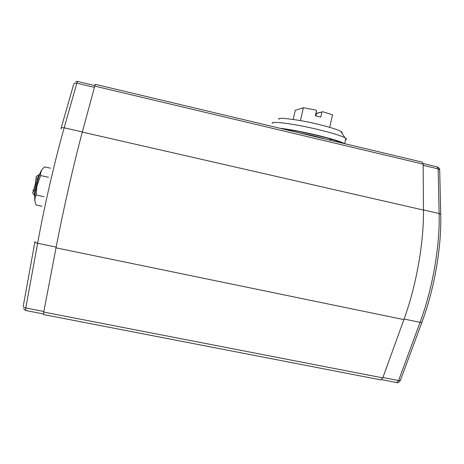 <?xml version="1.0" encoding="UTF-8"?>
<svg xmlns="http://www.w3.org/2000/svg" width="464" height="464" viewBox="0 0 464 464"><rect width="100%" height="100%" fill="white"/><g stroke="black" fill="none" stroke-linecap="round" stroke-linejoin="round"><path stroke-width="0.7" d="M287.21 129.52L286.665 129.874M41.766 170.108C40.31 171.622 38.553 176.941 36.494 186.076C34.817 194.341 34.313 199.288 34.974 200.912M41.951 206.248L36.134 205.007C34.504 201.428 34.539 198.111 36.25 195.054L36.882 186.232L40.583 175.554C40.293 172.237 41.632 169.348 44.602 166.895L50.605 168.217M329.672 139.989L330.913 139.948L331.638 139.304M39.626 174.238L39.544 174.232C38.512 175.009 37.224 178.802 35.676 185.612C34.382 192.061 34.081 195.611 34.759 196.26L34.817 196.272M32.608 192.891L33.727 190.849M36.401 178.756L36.128 176.366M282.495 128.882C291.862 130.053 303.23 132.205 316.593 135.337C329.631 138.498 337.995 141.039 341.678 142.964M315.909 113.512L322.631 111.725L315.868 113.697M316.413 113.68L315.909 115.878M344.462 143.625C340.912 141.584 331.835 138.788 317.237 135.239C302.232 131.73 289.704 129.386 279.647 128.203M272.409 123.482C269.329 120.582 294.147 123.731 318.524 129.642C331.928 132.907 340.744 135.616 344.972 137.773L345.871 138.33C346.794 139.02 346.683 139.478 345.552 139.71M300.463 120.57L303.404 107.718L315.967 110.101L316.5 110.948L315.392 115.762L320.728 117.05L321.83 112.242M279.003 119.358C277.031 117.601 284.42 118.042 301.165 120.698C317.649 123.673 336.104 128.702 340.883 131.399C342.206 132.176 342.542 132.716 341.898 133.011M34.916 189.677L33.866 189.451L35.438 183.495L36.122 183.645M37.375 178.971L35.948 178.657L35.438 183.495M34.707 191.064L32.776 190.646L33.866 189.451M303.404 107.718L295.255 110.333L293.19 119.381M329.649 127.31L332.537 114.799L322.631 111.725M329.765 139.583L329.643 140.099M40.583 175.554L48.436 177.271M36.25 195.054L44.005 196.724M325.751 139.177C318.379 136.897 309.592 134.804 299.384 132.901M382.777 377.887L43.738 312.063L43.483 314.551L380.967 379.917L382.777 377.887L403.895 319.609C416.295 285.737 423.87 242.875 423.481 210.07L423.133 164.128L422.315 162.151M43.738 312.063L56.028 247.834C63.162 210.401 73.503 164.964 82.308 132.078L95.253 84.349M34.945 241.756L23.287 305.991C23.101 306.855 23.931 307.516 25.787 307.963L25.613 310.486L43.442 313.942M77.563 81.49L76.809 83.178C74.977 82.859 73.927 83.236 73.672 84.309L61.068 128.429M94.256 87.319L76.809 83.178L64.177 127.803C62.263 127.478 61.19 127.82 60.952 128.835M82.343 131.956L64.177 127.803C54.897 160.422 44.434 205.772 37.607 243.287C35.699 242.817 34.829 242.214 34.997 241.477M56.167 247.121L37.607 243.287L25.787 307.963L43.848 311.472M439.704 170.543L439.692 169.876L438.149 168.884L437.146 166.901M440.736 215.093L440.725 214.467L439.13 213.515L423.481 209.937M423.139 165.323L438.149 168.884L439.13 213.515C439.988 246.1 432.628 288.701 420.071 322.347L398.582 380.538L382.916 377.493M422.06 321.871L421.915 322.26L420.071 322.347L404.098 319.052M400.589 379.877L400.415 380.341L398.582 380.538L396.703 382.556C397.793 383.171 399.028 382.435 400.415 380.341L421.915 322.26C434.408 288.927 441.664 246.865 440.725 214.467L439.692 169.876C439.831 168.78 439.043 167.794 437.32 166.924L423.098 163.543M56.028 247.834L403.895 319.609M82.308 132.078L423.481 210.07M94.592 86.066L423.133 164.128M32.671 192.862L34.423 195.46M36.267 176.424L39.034 174.737M344.636 143.666L345.871 138.33M344.972 137.773L340.883 131.399M75.748 81.606L77.523 81.461L94.731 85.55M23.484 308.653L25.613 310.486M381.727 379.656L396.703 382.556M422.362 162.162L95.224 84.32"/></g></svg>
